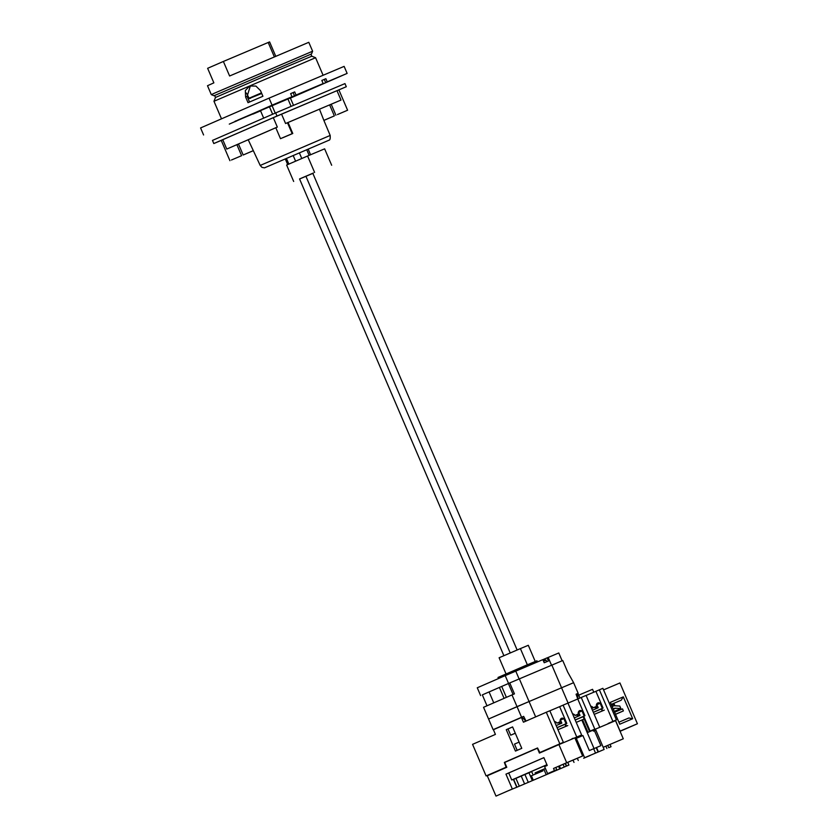 <?xml version="1.0" encoding="UTF-8"?>
<svg xmlns="http://www.w3.org/2000/svg" width="838" height="838" viewBox="0 0 838 838"><rect width="100%" height="100%" fill="white"/><g stroke="black" fill="none" stroke-linecap="round" stroke-linejoin="round"><path stroke-width="1.26" d="M299.564 178.944L313.402 173.005L312.804 173.267L517.13 649.974M299.575 178.997L312.846 173.361M293.677 181.458L286.638 165.044L307.577 156.015L324.631 148.839L331.67 165.254M307.577 156.015L314.606 172.429M575.779 715.181L580.022 715.422L578.953 712.929L578.22 712.887M580.022 715.422L574.313 717.904M576.23 722.377L584.18 719.004L583.175 716.668L575.224 720.031M506.047 673.93L499.113 657.757L520.398 648.602L528.307 645.291L535.241 661.465M537.441 661.915L536.959 660.784L524.504 666L498.034 677.46L498.495 678.55M511.997 694.912L483.547 707.293L488.575 719.014L517.025 706.633L511.997 694.912L514.448 693.874L509.755 682.928L482.332 694.88L487.004 705.785M509.755 682.928L562.738 660.522L567.682 672.066L573.611 682.698L561.565 687.789L573.611 682.698L578.168 693.33L576.083 694.199L577.78 698.976M521.582 717.265L493.132 729.647L523.656 716.385L521.582 717.265L517.025 706.633L561.565 687.789L551.854 665.121M519.351 678.874L529.061 701.542L561.565 687.789L568.112 703.072M493.76 702.841L489.078 691.916L482.594 694.765M504.088 698.347L499.406 687.422M506.382 697.352L501.711 686.448M593.964 707.482L598.206 707.733L597.138 705.24L596.363 705.187M598.206 707.733L592.445 710.236M602.229 710.991L601.359 708.969L593.346 712.363M535.65 716.888L529.061 701.542L488.575 719.014L493.132 729.647M526.034 721.068L523.656 716.385M576.094 694.231L578.168 693.33M557.061 727.635L566.802 723.383L557.05 727.614M575.193 719.968L584.934 715.715L575.182 719.947M601.757 708.634L593.325 712.3L603.067 708.037L601.747 708.613L602.679 710.792M554.452 721.549A3.74 2.755 -113.5 0 1 556.956 723.11L560.151 721.759A3.74 2.755 -113.5 0 1 561.523 718.313A3.74 2.755 -113.5 0 1 563.869 718.616L566.048 723.697M566.802 723.383L559.637 706.654L549.843 710.792L563.366 742.332L558.569 744.416M572.584 713.882A3.74 2.755 -113.5 0 1 575.088 715.443L578.283 714.091A3.74 2.755 -113.5 0 1 579.645 710.645A3.74 2.755 -113.5 0 1 582.001 710.949L584.18 716.029M584.934 715.715L577.759 698.986L567.975 703.124M590.717 706.214A3.74 2.755 -113.5 0 1 593.22 707.775L596.415 706.424A3.74 2.755 -113.5 0 1 597.777 702.977A3.74 2.755 -113.5 0 1 600.134 703.281L602.312 708.361M603.067 708.037L595.891 691.319L586.108 695.456M596.792 703.857A3.74 2.755 -113.5 0 1 597.819 704.287L600.134 703.281M591.68 708.456L596.415 706.424M578.66 711.525A3.74 2.755 -113.5 0 1 579.687 711.954L582.001 710.949M575.088 715.443L578.283 714.091M560.528 719.203A3.74 2.755 -113.5 0 1 561.554 719.622L563.869 718.616M556.956 723.11L560.151 721.759M523.446 722.199L521.435 717.506L493.414 729.709L495.415 734.402L472.559 744.354L486.092 775.925L506.1 767.22L504.361 762.412L537.546 747.967L539.84 752.534L559.836 743.83L546.303 712.248L523.446 722.199M515.454 751.089L521.77 748.334L512.594 726.923L506.267 729.678L515.454 751.089M579.938 698.044L578.021 693.571L577.445 693.822L577.979 698.892M609.855 723.047L616.422 719.884L602.889 688.312L595.891 691.319M571.956 738.76L573.192 738.257M594.666 729.154L589.481 731.396M589.47 731.375L594.938 729.039M486.092 775.925L506.1 767.22M608.116 723.466L616.422 719.884M559.836 743.83L563.366 742.332M539.84 752.534L557.008 745.087M612.903 721.382L599.369 689.8M594.77 729.05L581.237 697.467L586.087 695.414L599.62 726.996M576.638 736.717L563.105 705.146L567.955 703.092L581.488 734.664M546.303 712.248L549.833 710.76M563.105 705.146L559.637 706.654M581.237 697.467L577.759 698.986M576.146 694.377L577.445 693.822M525.395 721.35L524.787 719.926L522.011 717.265L521.435 717.506M506.372 761.721L537.556 747.978M504.361 762.412L506.32 761.585M566.53 726.096L565.587 723.906M590.088 731.092L583.719 716.239M517.172 750.335L514.501 744.102L519.099 742.101M515.297 733.24L510.688 735.198L508.006 728.945L506.267 729.678M508.006 728.945L512.605 726.944M510.688 735.198L515.276 733.198M593.22 707.775L591.67 708.445M613.783 705.858L614.757 705.418L614.223 704.161L611.614 705.25M614.757 705.418L613.489 705.931M620.047 731.26L623.912 729.573L620.026 731.207M593.775 692.209L592.539 689.318L578.702 695.173M620.068 731.312L637.425 723.76L619.942 682.96L603.57 689.884M615.48 714.269L623.388 710.917L615.521 714.343M623.388 710.917L622.519 708.885L614.61 712.237M619.994 731.134L637.425 723.76M620.099 731.082L615.48 720.303M632.68 718.742L623.304 696.86L610.368 702.338L619.753 724.221L632.68 718.742L628.856 717.988L618.884 722.209M623.304 696.86L621.23 700.191L611.258 704.402M613.269 709.095A5.101 3.761 -113.5 0 1 614.181 708.456A5.101 3.761 -113.5 0 1 615.511 708.225L620.853 708.539L619.785 706.036L614.914 705.764A6.798 5.018 66.5 0 0 613.144 706.067A6.798 5.018 66.5 0 0 612.211 706.644M620.853 708.539L614.254 711.41M546.743 661.695L546.083 660.145L543.548 661.203M499.752 687.275L509.399 683.085M484.175 694.074L489.088 691.937M501.491 686.542L508.394 683.536L513.066 694.451M480.624 695.603L477.272 687.778L505.199 675.627L542.867 659.621L544.208 662.753L548.419 661.004L547.078 657.872L548.199 657.442L551.53 665.236M515.779 671.154L519.131 678.969M542.888 659.674L547.078 657.872M548.199 657.442L558.778 652.959L562.13 660.773M505.199 675.627L508.551 683.441M290.231 97.679L293.52 105.358M260.398 110.469L263.677 118.127M269.365 106.604L272.633 114.23M271.983 105.483L275.241 113.099M557.584 722.88L561.827 723.121L560.758 720.628L560.088 720.586M561.827 723.121L556.181 725.582M565.849 726.378L564.98 724.357L557.092 727.698M305.88 176.19L510.206 652.928M299.554 178.934L503.879 655.662M214.643 95.48L310.929 54.208M213.994 95.71L211.312 94.642L214.717 93.07L312.616 51.223L308.793 42.309L229.612 75.996L223.379 61.457A251.809 1.299 156.8 0 0 268.191 42.487L269.595 41.9L275.723 56.198L269.595 41.9M211.312 94.642L207.499 85.727L213.868 82.847L207.635 68.307L223.379 61.457M248.226 98.947L261.728 93.479M261.477 92.882L249.106 98.203L246.382 93.008M249.253 98.14A1.697 1.624 -112.3 0 0 250.426 98.35M312.511 88.22L278.101 102.802L312.459 88.105M237.678 120.316L269.407 106.531L237.625 120.18M290.336 97.91L244.885 117.257L290.357 97.973M260.492 90.598L262.923 96.265L248.027 102.676L245.597 97.009L245.345 90.514L249.64 86.01L255.915 86.073L260.492 90.598M315.58 57.717L311.788 56.198L280.877 69.177L215.492 97.47L213.973 101.272L315.58 57.717L323.101 75.273M240.38 119.226L260.524 110.763L240.359 119.164M252.961 114.094L260.566 110.867L252.919 113.999M347.131 73.409L290.409 98.098L343.821 74.833L325.636 82.533L324.296 79.401L321.844 80.438L325.877 78.709L327.218 81.841L347.131 73.409L344.125 66.38L269.061 98.13L272.067 105.169L291.991 96.737L290.65 93.615L294.693 91.908L296.034 95.029L323.175 83.549L321.834 80.427M327.218 81.841L325.636 82.533M236.505 120.672L234.933 121.353M236.641 120.976L235.059 121.657M291.991 96.737L229.287 124.108L272.067 105.169M296.034 95.029L323.175 83.549M203.592 134.97L200.575 127.942L269.061 98.13M250.415 85.738L247.126 96.38L249.546 102.027M294.452 95.721L293.111 92.589L290.66 93.626M325.877 78.709L324.296 79.401M294.693 91.908L293.111 92.589M566.593 766.037L515.401 787.846L568.908 765.052L566.593 766.037L565.43 763.303M595.535 753.1L593.66 748.722L589.324 750.555L582.892 735.544L576.314 738.33L584.62 757.72L598.416 751.875L596.541 747.506L600.877 745.673L594.446 730.663L593.388 731.124L592.99 730.181L587.983 732.36L582.557 719.695M593.671 748.763L596.195 747.664L598.07 752.032M536.54 778.827L530.014 781.613L536.54 778.827M583.667 758.243L590.193 755.467L583.667 758.243M545.381 768.436L535.21 772.846M546.963 764.822L531.585 771.41L532.664 773.914M533.261 780.157L531.386 775.779L530.433 776.187M487.276 775.779L506.77 767.294L504.696 762.454L537.357 748.229L539.431 753.079L558.925 744.594L566.698 762.727L553.52 768.456L554.463 770.646L547.612 773.631L544.595 766.592L547.235 765.45L543.883 757.636L505.953 774.144L512.322 788.987L495.991 796.1L487.276 775.779M512.322 788.987L495.991 796.1M516.784 787.217L508.247 790.789L516.784 787.217L513.401 779.413M546.91 764.696L511.746 780L508.729 772.971L543.893 757.667M516.711 787.133L513.359 779.319L511.746 780M531.669 771.589L513.443 779.424M623.283 738.791L603.213 747.307L623.283 738.791L615.511 720.659L592.99 730.181M584.62 757.72L604.135 749.465L595.828 730.076L594.446 730.663M589.596 731.658L584.17 719.014M581.834 735.994L581.436 735.073L558.925 744.594M576.314 738.33L575.256 738.791L582.63 755.991L553.52 768.456M582.63 755.991L566.698 762.727M610.106 744.521L611.049 746.71L608.734 747.685L607.801 745.495M555.835 767.482L556.767 769.672L554.463 770.646M611.049 746.71L608.734 747.685M556.767 769.672L547.612 773.631M567.735 762.308L568.908 765.052M532.298 780.545L528.946 772.72M528.254 782.252L524.902 774.438M508.729 772.971L505.953 774.144M606.89 748.491L605.895 746.166M559.543 768.519L558.59 766.288M560.57 768.635L559.407 765.932M564.257 767.021L563.094 764.319M566.331 766.142L565.168 763.418M516.983 787.154L513.631 779.34M524.567 783.855L521.215 776.04M519.288 786.18L515.946 778.366M578.283 760.475L577.33 758.254M574.009 762.402L573.014 760.076M604.135 749.465L598.416 751.875M546.187 774.679L543.862 769.242M542.479 769.829L542.93 770.887L531.386 775.779M535.231 772.898L545.433 768.551M567.755 725.572L557.951 729.72M604.303 710.111L594.215 714.374M581.802 720.01L594.058 748.596M535.126 772.887L535.608 773.987M319.446 109.129L323.866 120.379L334.352 115.906L324.285 120.243M329.481 105.033L331.303 104.247L329.46 104.98M253.265 150.704L243.177 155.009L253.317 150.641L248.216 139.747M236.714 144.754L238.526 143.968M282.626 137.82L292.776 133.493L282.626 137.82M260.199 165.442L330.182 135.442C330.402 138.574 330.004 140.156 328.988 140.208L264.462 167.862L261.969 167.349L260.199 165.442L253.317 150.641M323.866 120.379L330.182 135.442M292.169 133.671L280.489 138.679L292.169 133.671L287.476 122.736L285.58 123.521L341.014 100.068L287.455 122.746M258.334 135.347L226.763 149.07L277.326 127.062L273.314 117.676L346.304 86.723L344.963 83.601L275.671 112.91L277.011 116.032L346.304 86.723M231.445 160.016L241.606 155.679L231.445 160.016M337.452 114.555L347.602 110.228L337.452 114.555M331.272 104.362L329.701 105.043M331.261 104.341L329.69 105.033M238.516 144.146L236.945 144.806L238.516 144.126M258.355 135.389L277.326 127.062M238.558 144.031L236.735 144.806M221.232 140.407L213.805 143.549L212.464 140.417L275.671 112.91M213.805 143.549L277.011 116.032M229.926 160.687L221.211 140.365L273.314 117.676M286.439 158.476L288.838 164.059M293.195 155.575L295.584 161.137M299.386 152.925L301.774 158.487M306.76 149.772L309.159 155.355M527.343 664.796L520.398 648.602M615.511 708.225L613.311 709.189M268.191 42.487L274.319 56.795M247.692 97.69L248.404 97.397M247.126 96.38L245.597 97.009M545.821 766.058L545.548 765.419M285.58 123.521L281.558 114.146M341.014 100.068L336.991 90.693M226.763 149.07L222.74 139.695M285.297 158.969L287.696 164.562M308.185 149.164L310.584 154.758M612.672 703.805L613.039 704.643M546.072 660.145A7.479 7.479 0 0 0 542.993 659.915M287.822 98.706L291.1 106.384M311.537 53.904L312.616 51.223M311.788 56.198L310.898 54.135M215.492 97.47L214.601 95.396M221.504 118.828L213.973 101.272M334.352 115.906L329.659 104.96M243.177 155.009L238.484 144.063M292.776 133.493L288.062 122.484M241.606 155.679L236.913 144.744M347.602 110.228L338.898 89.907M335.923 115.225L331.24 104.289M280.489 138.679L275.807 127.732"/></g></svg>
